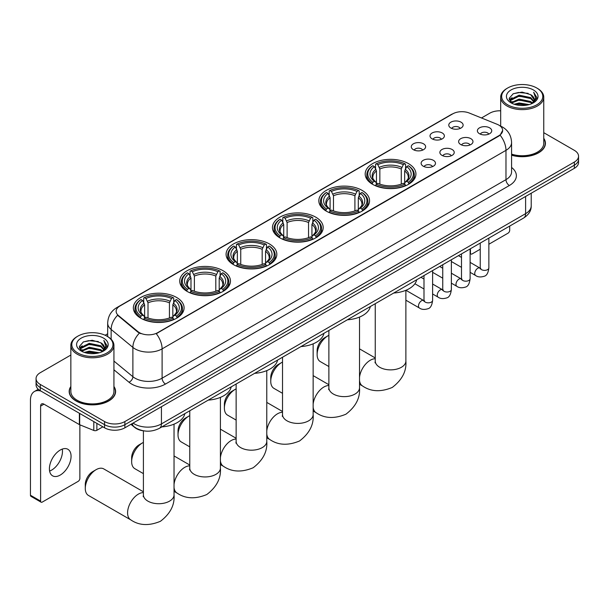 <?xml version="1.0" encoding="UTF-8"?>
<svg xmlns="http://www.w3.org/2000/svg" width="609" height="609" viewBox="0 0 609 609"><rect width="100%" height="100%" fill="white"/><g stroke="black" fill="none" stroke-linecap="round" stroke-linejoin="round"><path stroke-width="0.91" d="M223.031 270.708A25.365 14.646 0 0 0 195.382 267.534A25.365 14.646 0 0 0 179.724 281.061A25.365 14.646 0 0 0 187.153 291.422A25.365 14.646 0 0 0 214.802 294.596A25.365 14.646 0 0 0 230.461 281.061A25.365 14.646 0 0 0 223.031 270.708M362.134 190.396A25.365 14.646 0 0 0 334.486 187.222A25.365 14.646 0 0 0 318.827 200.757A25.365 14.646 0 0 0 326.257 211.11A25.365 14.646 0 0 0 353.905 214.284A25.365 14.646 0 0 0 369.564 200.757A25.365 14.646 0 0 0 362.134 190.396M315.767 217.169A25.365 14.646 0 0 0 288.118 213.995A25.365 14.646 0 0 0 272.459 227.522A25.365 14.646 0 0 0 279.889 237.883A25.365 14.646 0 0 0 307.537 241.057A25.365 14.646 0 0 0 323.196 227.522A25.365 14.646 0 0 0 315.767 217.169M269.399 243.935A25.365 14.646 0 0 0 241.75 240.761A25.365 14.646 0 0 0 226.091 254.296A25.365 14.646 0 0 0 233.521 264.649A25.365 14.646 0 0 0 261.17 267.823A25.365 14.646 0 0 0 276.829 254.296A25.365 14.646 0 0 0 269.399 243.935M176.663 297.481A25.365 14.646 0 0 0 149.015 294.307A25.365 14.646 0 0 0 133.356 307.834A25.365 14.646 0 0 0 140.786 318.187A25.365 14.646 0 0 0 168.434 321.369A25.365 14.646 0 0 0 184.093 307.834A25.365 14.646 0 0 0 176.663 297.481M408.502 163.623A25.365 14.646 0 0 0 380.853 160.449A25.365 14.646 0 0 0 365.194 173.984A25.365 14.646 0 0 0 372.624 184.337A25.365 14.646 0 0 0 400.273 187.511A25.365 14.646 0 0 0 415.932 173.984A25.365 14.646 0 0 0 408.502 163.623M432.124 138.852A7.179 4.149 180 0 1 430.7 137.68A7.179 4.149 180 0 1 433.083 132.526A7.179 4.149 180 0 1 442.279 132.99A7.179 4.149 180 0 1 443.702 137.68A7.179 4.149 180 0 1 432.124 138.852M441.403 139.278A4.309 2.489 0 0 0 440.246 138.068A4.309 2.489 0 0 0 436.006 137.436A4.309 2.489 0 0 0 432.999 139.278M413.374 149.677A7.179 4.149 180 0 1 411.95 148.505A7.179 4.149 180 0 1 414.326 143.351A7.179 4.149 180 0 1 423.529 143.815A7.179 4.149 180 0 1 424.953 148.505A7.179 4.149 180 0 1 413.374 149.677M422.654 150.103A4.309 2.489 0 0 0 421.497 148.893A4.309 2.489 0 0 0 417.256 148.261A4.309 2.489 0 0 0 414.249 150.103M450.873 128.027A7.179 4.149 180 0 1 449.45 126.855A7.179 4.149 180 0 1 451.832 121.701A7.179 4.149 180 0 1 461.028 122.165A7.179 4.149 180 0 1 462.452 126.855A7.179 4.149 180 0 1 450.873 128.027M460.153 128.453A4.309 2.489 0 0 0 458.996 127.243A4.309 2.489 0 0 0 454.756 126.611A4.309 2.489 0 0 0 451.749 128.453M460.724 144.539A7.179 4.149 180 0 1 459.3 143.366A7.179 4.149 180 0 1 461.675 138.213A7.179 4.149 180 0 1 470.879 138.677A7.179 4.149 180 0 1 472.302 143.366A7.179 4.149 180 0 1 460.724 144.539M470.003 144.965A4.309 2.489 0 0 0 468.846 143.754A4.309 2.489 0 0 0 464.606 143.123A4.309 2.489 0 0 0 461.599 144.965M441.974 155.364A7.179 4.149 180 0 1 440.551 154.191A7.179 4.149 180 0 1 442.926 149.038A7.179 4.149 180 0 1 452.129 149.502A7.179 4.149 180 0 1 453.553 154.191A7.179 4.149 180 0 1 441.974 155.364M451.254 155.79A4.309 2.489 0 0 0 450.097 154.579A4.309 2.489 0 0 0 445.857 153.948A4.309 2.489 0 0 0 442.85 155.79M423.225 166.188A7.179 4.149 180 0 1 421.801 165.016A7.179 4.149 180 0 1 424.176 159.862A7.179 4.149 180 0 1 433.38 160.327A7.179 4.149 180 0 1 434.803 165.016A7.179 4.149 180 0 1 423.225 166.188M432.504 166.615A4.309 2.489 0 0 0 431.347 165.404A4.309 2.489 0 0 0 427.107 164.773A4.309 2.489 0 0 0 424.1 166.615M479.473 133.714A7.179 4.149 180 0 1 478.05 132.541A7.179 4.149 180 0 1 480.432 127.388A7.179 4.149 180 0 1 489.628 127.844A7.179 4.149 180 0 1 491.052 132.541A7.179 4.149 180 0 1 479.473 133.714M488.753 134.14A4.309 2.489 0 0 0 487.596 132.929A4.309 2.489 0 0 0 483.356 132.298A4.309 2.489 0 0 0 480.349 134.14M497.142 124.297A12.926 7.46 180 0 1 498.87 125.134A12.926 7.46 180 0 1 502.653 130.41A12.926 7.46 180 0 1 498.87 135.685L157.708 332.651A12.926 7.46 180 0 1 137.984 331.654L118.473 315.561A12.926 7.46 180 0 1 116.136 311.283A12.926 7.46 180 0 1 119.92 306.007L452.723 113.868A12.926 7.46 180 0 1 469.273 113.03L497.142 124.297M143.869 430.875A14.357 8.29 180 0 1 134.779 427.488L130.935 424.313M70.85 386.471A23.211 13.406 0 0 0 69.175 391.465A23.211 13.406 0 0 0 75.973 400.943A23.211 13.406 0 0 0 101.269 403.851A23.211 13.406 0 0 0 115.603 391.465A23.211 13.406 0 0 0 113.929 386.471M502.653 130.41L500.118 135.16L498.87 136.066L156.254 333.686A16.755 9.675 60 0 1 162.108 348.873A19.145 11.053 180 0 1 135.031 348.873A19.145 11.053 180 0 1 132.884 347.396L111.142 329.461A19.145 11.053 180 0 1 107.679 323.128L107.679 336.594M70.85 355.055L40.263 372.708A14.357 8.29 0 0 0 36.06 378.57L36.06 384.827A14.357 8.29 0 0 0 40.263 390.689L104.573 427.815L104.573 424.686A14.357 8.29 0 0 0 124.875 424.686L574.348 165.191A14.357 8.29 0 0 0 578.55 159.33A14.357 8.29 0 0 1 574.348 165.191L124.875 424.686A14.357 8.29 0 0 1 104.573 424.686L40.263 387.56L104.573 424.686L104.573 421.557A14.357 8.29 0 0 0 124.875 421.557L574.348 162.063A14.357 8.29 0 0 0 578.55 156.201A14.357 8.29 0 0 0 574.348 150.339L543.761 132.686M36.06 381.698A14.357 8.29 0 0 0 40.263 387.56A14.357 8.29 0 0 1 36.06 381.698M140.885 333.686L137.984 332.225L117.598 315.249A16.755 11.206 129.5 0 0 111.142 329.461L111.142 339.236M511.583 155.219A23.211 13.406 0 0 0 545.436 143.305A23.211 13.406 0 0 0 543.761 138.304M500.682 110.8A14.357 8.29 0 0 0 489.727 113.213L481.491 117.971M107.679 333.785L105.151 335.247M36.06 378.57A14.357 8.29 0 0 0 40.263 384.431L104.573 421.557M104.573 427.815A14.357 8.29 0 0 0 124.875 427.815L574.348 168.32A14.357 8.29 0 0 0 578.55 162.458L578.55 156.201M470.11 252.735L470.437 252.925A2.39 1.385 120 0 0 470.932 254.022A2.39 1.385 120 0 0 472.135 253.907L480.242 249.218M488.86 244.247L508.005 233.194A2.39 1.385 120 0 0 509.703 230.263L509.703 226.076M470.437 252.925L470.437 248.738M507.67 104.809A20.584 11.883 0 0 0 536.773 104.809A20.584 11.883 0 0 0 536.773 88.008L537.45 88.396A21.536 12.439 0 0 1 543.761 97.189A21.536 12.439 0 0 1 530.462 108.676A21.536 12.439 0 0 1 506.993 105.981A21.536 12.439 0 0 1 500.682 97.189A21.536 12.439 0 0 1 506.993 88.396L507.67 88.008A20.584 11.883 0 0 0 507.67 104.809M511.583 154.115A21.536 12.439 0 0 0 543.761 143.305L543.761 97.189M511.583 155.059A22.975 13.261 0 0 0 545.2 143.305A22.975 13.261 0 0 0 543.761 138.692M514.156 104.246L519.127 102.974L529.198 104.588M515.579 104.679L519.127 103.956L527.721 104.954M511.058 102.647L519.127 99.069L530.683 101.505L532.54 103.05M511.56 103.058L519.127 100.043L530.683 102.487L532.03 103.515M510.395 101.985L510.662 99.396L519.127 95.156L530.683 97.6L533.849 101.185M510.296 101.513L510.662 100.371L519.127 96.138L530.683 98.574L533.621 101.657M531.908 103.614A11.967 6.912 0 0 0 534.192 99.556A11.967 6.912 0 0 0 530.683 94.669L534.184 99.792M533.393 89.957A15.796 9.12 0 0 0 511.088 89.942A15.796 9.12 0 0 0 510.981 102.814A15.796 9.12 0 0 0 511.05 102.852A15.796 9.12 0 0 0 533.461 102.814A15.796 9.12 0 0 0 533.393 89.957M530.683 94.669L522.088 92.104L513.25 93.725L509.154 98.353L511.872 103.294M532.883 103.134L536.704 98.293L536.78 97.425L533.674 92.233L535.631 98.049L532.03 103.553M537.45 88.396L536.773 88.008A20.584 11.883 0 0 0 507.67 88.008M533.674 92.233L536.773 97.623M513.044 93.832L518.457 92.492L528.148 93.36M509.314 100.12L511.08 98.734M514.963 97.082L518.457 96.405L527.805 97.166M514.963 100.987L518.457 100.31L527.805 101.079M515.678 104.71L518.457 104.215L527.714 104.961M509.208 99.731L512.108 97.676M510.753 102.358L512.108 101.581M317.122 354.575L317.122 350.67A10.528 6.082 -60 0 1 324.567 337.774L327.954 335.818A15.316 8.846 120 0 0 327.947 335.818A15.316 8.846 120 0 0 317.122 354.575A15.316 8.846 120 0 0 320.288 361.594L328.883 366.549M372.168 184.07L372.853 182.258A22.784 13.154 0 0 1 372.853 165.709L374.421 166.615A20.584 11.883 0 0 0 374.421 181.353L375.966 182.228L376.461 184.078M376.461 183.324L376.461 170.954L374.421 166.615M375.555 168.579L375.555 164.148L376.233 163.752A22.784 13.154 0 0 1 404.894 163.752L403.325 164.658A20.584 11.883 0 0 0 377.801 164.658L379.849 168.998L379.849 184.131M401.278 184.131L401.278 168.998L403.325 164.658M393.726 293.028A26.324 15.202 0 0 0 416.701 279.767M375.555 185.387A23.743 13.71 0 0 0 405.571 185.387L404.894 184.207A22.784 13.154 0 0 1 376.233 184.207L375.555 185.791M405.571 185.791L405.571 185.387M372.853 165.709L372.168 166.097A23.743 13.71 0 0 0 366.824 174.768A23.743 13.71 0 0 0 372.168 183.431M404.894 163.752L405.571 164.148L405.571 168.579M376.233 184.207L377.801 183.301A20.584 11.883 0 0 0 403.325 183.301L404.894 184.207M374.421 181.353L372.853 182.258M377.801 164.658L376.233 163.752M375.966 169.279A18.407 10.627 0 0 0 375.966 182.228L376.05 182.289C373.439 179.762 372.373 178.041 372.853 177.135A17.707 10.224 0 0 1 376.461 170.954M408.959 183.431A23.743 13.71 0 0 0 414.303 174.768A23.743 13.71 0 0 0 408.959 166.097L408.281 165.709A22.784 13.154 0 0 1 408.281 182.258L408.959 184.07M408.281 182.258L406.713 181.353A20.584 11.883 0 0 0 406.713 166.615L408.281 165.709M406.713 166.615L404.665 170.954L404.665 183.324L405.168 182.228L406.713 181.353M404.665 170.954A17.707 10.224 0 0 1 408.274 177.135C408.753 178.049 407.687 179.762 405.076 182.289L405.168 182.228A18.407 10.627 0 0 0 405.168 169.279M404.665 184.078L404.665 183.324M328.883 335.331A15.316 8.846 120 0 0 327.954 335.818L324.567 337.774M270.754 381.348L270.754 377.443A10.528 6.082 -60 0 1 278.199 364.547L281.579 362.591A15.316 8.846 120 0 0 270.754 381.348A15.316 8.846 120 0 0 273.921 388.359L282.515 393.315M325.8 210.836L326.485 209.024A22.784 13.154 0 0 1 326.485 192.482L328.045 193.388A20.584 11.883 0 0 0 328.045 208.118L329.598 209.001L330.093 210.851M330.093 210.097L330.093 197.719L328.045 193.388M329.187 195.344L329.187 190.914L329.865 190.526A22.784 13.154 0 0 1 358.526 190.526L356.958 191.432A20.584 11.883 0 0 0 331.433 191.432L333.481 195.763L333.481 210.897M354.91 210.897L354.91 195.763L356.958 191.432M347.358 319.801A26.324 15.202 0 0 0 370.333 306.54M329.187 212.153A23.743 13.71 0 0 0 359.203 212.153L358.526 210.98A22.784 13.154 0 0 1 329.865 210.98L329.187 212.564M359.203 212.564L359.203 212.153M326.485 192.482L325.8 192.87A23.743 13.71 0 0 0 320.456 201.533A23.743 13.71 0 0 0 325.8 210.204M358.526 190.526L359.203 190.914L359.203 195.344M329.865 210.98L331.433 210.075A20.584 11.883 0 0 0 356.958 210.075L358.526 210.98M328.045 208.118L326.485 209.024M331.433 191.432L329.865 190.526M329.598 196.052A18.407 10.627 0 0 0 329.598 209.001L329.682 209.054C327.063 206.527 326.005 204.814 326.485 203.908A17.707 10.224 0 0 1 330.093 197.719M362.591 210.204A23.743 13.71 0 0 0 367.935 201.533A23.743 13.71 0 0 0 362.591 192.87L361.906 192.482A22.784 13.154 0 0 1 361.906 209.024L362.591 210.836M361.906 209.024L360.345 208.118A20.584 11.883 0 0 0 360.345 193.388L361.906 192.482M360.345 193.388L358.298 197.719L358.298 210.097L358.8 209.001L360.345 208.118M358.298 197.719A17.707 10.224 0 0 1 361.906 203.908C362.385 204.814 361.32 206.535 358.709 209.054L358.8 209.001A18.407 10.627 0 0 0 358.8 196.052M358.298 210.851L358.298 210.097M282.515 362.096A15.316 8.846 120 0 0 281.579 362.591L278.199 364.547M224.386 408.121L224.386 404.209A10.528 6.082 -60 0 1 231.831 391.313L235.211 389.357A15.316 8.846 120 0 0 224.386 408.121A15.316 8.846 120 0 0 227.553 415.132L236.14 420.088M279.432 237.609L280.117 235.797A22.784 13.154 0 0 1 280.117 219.248L281.678 220.153A20.584 11.883 0 0 0 281.678 234.891L283.231 235.774L283.725 237.617M283.725 236.863L283.725 224.493L281.678 220.153M282.82 222.118L282.82 217.687L283.497 217.299A22.784 13.154 0 0 1 312.158 217.299L310.59 218.205A20.584 11.883 0 0 0 285.065 218.205L287.113 222.536L287.113 237.67M308.542 237.67L308.542 222.536L310.59 218.205M300.991 346.567A26.324 15.202 0 0 0 323.965 333.306M282.82 238.926A23.743 13.71 0 0 0 312.836 238.926L312.158 237.754A22.784 13.154 0 0 1 283.497 237.754L282.82 239.329M312.836 239.329L312.836 238.926M280.117 219.248L279.432 219.636A23.743 13.71 0 0 0 274.088 228.306A23.743 13.71 0 0 0 279.432 236.97M312.158 217.299L312.836 217.687L312.836 222.118M283.497 237.754L285.065 236.848A20.584 11.883 0 0 0 310.59 236.848L312.158 237.754M281.678 234.891L280.117 235.797M285.065 218.205L283.497 217.299M283.231 222.818A18.407 10.627 0 0 0 283.231 235.774L283.314 235.828C280.696 233.3 279.63 231.58 280.117 230.682A17.707 10.224 0 0 1 283.725 224.493M316.223 236.97A23.743 13.71 0 0 0 321.567 228.306A23.743 13.71 0 0 0 316.223 219.636L315.538 219.248A22.784 13.154 0 0 1 315.538 235.797L316.223 237.609M315.538 235.797L313.978 234.891A20.584 11.883 0 0 0 313.978 220.153L315.538 219.248M313.978 220.153L311.93 224.493L311.93 236.863L312.425 235.774L313.978 234.891M311.93 224.493A17.707 10.224 0 0 1 315.538 230.682C316.018 231.587 314.952 233.308 312.341 235.828L312.425 235.774A18.407 10.627 0 0 0 312.425 222.818M311.93 237.617L311.93 236.863M236.14 388.869A15.316 8.846 120 0 0 235.211 389.357L231.831 391.313M178.018 434.887L178.018 430.982A10.528 6.082 -60 0 1 185.463 418.086L188.843 416.13A15.316 8.846 120 0 0 178.018 434.887A15.316 8.846 120 0 0 181.185 441.898L189.772 446.861M233.064 264.382L233.749 262.57A22.784 13.154 0 0 1 233.749 246.021L235.31 246.927A20.584 11.883 0 0 0 235.31 261.664L236.863 262.54L237.358 264.39M237.358 263.636L237.358 251.258L235.31 246.927M236.452 248.883L236.452 244.453L237.129 244.064A22.784 13.154 0 0 1 265.79 244.064L264.222 244.97A20.584 11.883 0 0 0 238.698 244.97L240.745 249.309L240.745 264.435M262.174 264.435L262.174 249.309L264.222 244.97M254.623 373.34A26.324 15.202 0 0 0 277.597 360.079M236.452 265.691A23.743 13.71 0 0 0 266.468 265.691L265.79 264.519A22.784 13.154 0 0 1 237.129 264.519L236.452 266.103M266.468 266.103L266.468 265.691M233.749 246.021L233.064 246.409A23.743 13.71 0 0 0 227.72 255.072A23.743 13.71 0 0 0 233.064 263.743M265.79 244.064L266.468 244.453L266.468 248.883M237.129 264.519L238.698 263.613A20.584 11.883 0 0 0 264.222 263.613L265.79 264.519M235.31 261.664L233.749 262.57M238.698 244.97L237.129 244.064M236.863 249.591A18.407 10.627 0 0 0 236.863 262.54L236.947 262.601C234.328 260.066 233.262 258.353 233.749 257.447A17.707 10.224 0 0 1 237.358 251.258M269.856 263.743A23.743 13.71 0 0 0 275.199 255.072A23.743 13.71 0 0 0 269.856 246.409L269.17 246.021A22.784 13.154 0 0 1 269.17 262.57L269.856 264.382M269.17 262.57L267.61 261.664A20.584 11.883 0 0 0 267.61 246.927L269.17 246.021M267.61 246.927L265.562 251.258L265.562 263.636L266.057 262.54L267.61 261.664M265.562 251.258A17.707 10.224 0 0 1 269.17 257.447C269.65 258.361 268.584 260.073 265.973 262.601L266.057 262.54A18.407 10.627 0 0 0 266.057 249.591M265.562 264.39L265.562 263.636M189.772 415.642A15.316 8.846 120 0 0 188.843 416.13L185.463 418.086M131.651 461.66L131.651 457.755A10.528 6.082 -60 0 1 139.096 444.852L142.476 442.903A15.316 8.846 120 0 0 131.651 461.66A15.316 8.846 120 0 0 134.817 468.671L143.404 473.627M186.697 291.148L187.382 289.336A22.784 13.154 0 0 1 187.382 272.794L188.942 273.692A20.584 11.883 0 0 0 188.942 288.43L190.495 289.313L190.99 291.155M190.99 290.402L190.99 278.031L188.942 273.692M190.084 275.656L190.084 271.226L190.762 270.838A22.784 13.154 0 0 1 219.423 270.838L217.855 271.743A20.584 11.883 0 0 0 192.33 271.743L194.378 276.075L194.378 291.209M215.807 291.209L215.807 276.075L217.855 271.743M208.255 400.113A26.324 15.202 0 0 0 231.23 386.844M190.084 292.465A23.743 13.71 0 0 0 220.1 292.465L219.423 291.292A22.784 13.154 0 0 1 190.762 291.292L190.084 292.868M220.1 292.868L220.1 292.465M187.382 272.794L186.697 273.182A23.743 13.71 0 0 0 181.353 281.845A23.743 13.71 0 0 0 186.697 290.508M219.423 270.838L220.1 271.226L220.1 275.656M190.762 291.292L192.33 290.386A20.584 11.883 0 0 0 217.855 290.386L219.423 291.292M188.942 288.43L187.382 289.336M192.33 271.743L190.762 270.838M190.495 276.364A18.407 10.627 0 0 0 190.495 289.313L190.579 289.366C187.96 286.839 186.894 285.126 187.382 284.22A17.707 10.224 0 0 1 190.99 278.031M223.488 290.508A23.743 13.71 0 0 0 228.832 281.845A23.743 13.71 0 0 0 223.488 273.182L222.803 272.794A22.784 13.154 0 0 1 222.803 289.336L223.488 291.148M222.803 289.336L221.242 288.43A20.584 11.883 0 0 0 221.242 273.692L222.803 272.794M221.242 273.692L219.194 278.031L219.194 290.402L219.689 289.313L221.242 288.43M219.194 278.031A17.707 10.224 0 0 1 222.803 284.22C223.282 285.126 222.216 286.847 219.605 289.366L219.689 289.313A18.407 10.627 0 0 0 219.689 276.364M219.194 291.155L219.194 290.402M143.404 442.408A15.316 8.846 120 0 0 142.476 442.903L139.096 444.852M85.283 488.433L85.283 484.52A10.528 6.082 -60 0 1 92.728 471.625L96.108 469.668A15.316 8.846 120 0 0 85.283 488.433A15.316 8.846 120 0 0 88.45 495.444L130.76 519.865A15.316 8.846 -60 0 1 128.408 507.594A15.316 8.846 -60 0 1 138.418 494.097A15.316 8.846 -60 0 1 143.404 492.62M140.329 317.921L141.014 316.109A22.784 13.154 0 0 1 141.014 299.559L142.575 300.465A20.584 11.883 0 0 0 142.575 315.203L144.12 316.086L144.622 317.928M144.622 317.175L144.622 304.804L142.575 300.465M143.716 302.429L143.716 297.999L144.394 297.611A22.784 13.154 0 0 1 173.055 297.611L171.487 298.509A20.584 11.883 0 0 0 145.962 298.509L148.01 302.848L148.01 317.982M169.439 317.982L169.439 302.848L171.487 298.509M161.887 426.879A26.324 15.202 0 0 0 184.862 413.618M143.716 319.238A23.743 13.71 0 0 0 173.732 319.238L173.055 318.058A22.784 13.154 0 0 1 144.394 318.058L143.716 319.641M173.732 319.641L173.732 319.238M141.014 299.559L140.329 299.948A23.743 13.71 0 0 0 134.985 308.618A23.743 13.71 0 0 0 140.329 317.281M173.055 297.611L173.732 297.999L173.732 302.429M144.394 318.058L145.962 317.16A20.584 11.883 0 0 0 171.487 317.16L173.055 318.058M142.575 315.203L141.014 316.109M145.962 298.509L144.394 297.611M144.12 303.13A18.407 10.627 0 0 0 144.12 316.086L144.211 316.14C141.593 313.612 140.527 311.892 141.014 310.986A17.707 10.224 0 0 1 144.622 304.804M177.12 317.281A23.743 13.71 0 0 0 182.464 308.618A23.743 13.71 0 0 0 177.12 299.948L176.435 299.559A22.784 13.154 0 0 1 176.435 316.109L177.12 317.921M176.435 316.109L174.874 315.203A20.584 11.883 0 0 0 174.874 300.465L176.435 299.559M174.874 300.465L172.827 304.804L172.827 317.175L173.321 316.086L174.874 315.203M172.827 304.804A17.707 10.224 0 0 1 176.435 310.986C176.915 311.899 175.849 313.612 173.238 316.14L173.321 316.086A18.407 10.627 0 0 0 173.321 303.13M172.827 317.928L172.827 317.175M143.404 491.798L103.766 468.915A15.316 8.846 120 0 0 96.108 469.668L92.728 471.625M62.278 449.099A15.316 8.846 -60 0 1 51.643 470.102A15.316 8.846 -60 0 1 49.595 471.061M60.23 475.066A15.316 8.846 120 0 0 70.241 461.569A15.316 8.846 120 0 0 67.896 449.29A15.316 8.846 120 0 0 60.23 450.051A15.316 8.846 120 0 0 50.227 463.548A15.316 8.846 120 0 0 52.572 475.819A15.316 8.846 120 0 0 60.23 475.066M96.869 423.369L96.869 430.304L102.875 426.833M40.978 391.1A19.145 11.053 -120 0 0 34.416 391.496A19.145 11.053 -120 0 0 30.45 400.265L30.45 495.231L40.605 501.093L40.605 406.127A4.788 2.763 60 0 1 41.595 403.934A4.788 2.763 60 0 1 43.985 404.17L79.376 424.602L79.376 413.267M40.605 501.093A2.39 1.385 120 0 0 41.1 502.189L30.945 496.327A2.39 1.385 -60 0 1 30.45 495.231M41.1 502.189A2.39 1.385 120 0 0 42.295 502.067L78.173 481.354A2.39 1.385 120 0 0 79.863 478.423L79.863 424.823M96.869 430.304A2.39 1.385 180 0 1 93.809 430.456L79.695 424.755A2.39 1.385 180 0 1 79.376 424.602M77.83 352.976A20.584 11.883 0 0 0 106.94 352.976A20.584 11.883 0 0 0 106.94 336.168L107.618 336.556A21.536 12.439 0 0 1 113.929 345.349A21.536 12.439 0 0 1 100.63 356.844A21.536 12.439 0 0 1 77.16 354.149A21.536 12.439 0 0 1 70.85 345.349A21.536 12.439 0 0 1 77.153 336.556L77.83 336.168A20.584 11.883 0 0 0 77.83 352.976M70.85 345.349L70.85 391.465A21.536 12.439 0 0 0 77.16 400.258A21.536 12.439 0 0 0 100.63 402.96A21.536 12.439 0 0 0 113.929 391.465L113.929 345.349M70.85 386.852A22.975 13.261 0 0 0 69.411 391.465A22.975 13.261 0 0 0 76.14 400.851A22.975 13.261 0 0 0 101.178 403.721A22.975 13.261 0 0 0 115.36 391.465A22.975 13.261 0 0 0 113.929 386.852M84.324 352.413L89.287 351.142L99.358 352.756M85.747 352.847L89.287 352.116L97.889 353.121M81.225 350.814L89.287 347.229L100.85 349.673L102.708 351.21M81.72 351.226L89.287 348.211L100.85 350.647L102.19 351.675M80.563 350.152L80.83 347.556L89.287 343.324L100.85 345.76L104.01 349.353M80.457 349.673L80.83 348.531L89.287 344.298L100.85 346.742L103.789 349.817M102.068 351.774A11.967 6.912 0 0 0 104.352 347.716A11.967 6.912 0 0 0 100.85 342.829L104.345 347.952M103.553 338.124A15.796 9.12 0 0 0 81.256 338.102A15.796 9.12 0 0 0 81.149 350.982A15.796 9.12 0 0 0 81.218 351.02A15.796 9.12 0 0 0 103.621 350.982A15.796 9.12 0 0 0 103.553 338.124M100.85 342.829L92.248 340.264L83.418 341.893L79.322 346.521L82.032 351.454M103.05 351.302L106.864 346.452L106.94 345.585L103.835 340.401L105.791 346.216L102.198 351.72M107.618 336.556L106.94 336.168A20.584 11.883 0 0 0 77.83 336.168M103.835 340.401L106.94 345.783M83.212 341.992L88.617 340.659L98.315 341.527M79.475 348.279L81.241 346.894M85.131 345.242L88.617 344.565L97.965 345.333M85.131 349.147L88.617 348.47L97.965 349.239M85.846 352.87L88.617 352.383L97.874 353.121M79.376 347.899L82.268 345.836M80.913 350.525L82.268 349.741M118.473 315.561L118.473 316.132M137.984 331.654L137.984 332.225M157.708 332.651L157.708 333.032M498.87 135.685L498.87 136.066M511.583 167.452A23.934 13.817 180 0 1 509.36 185.509L165.496 384.043A4.788 2.763 60 0 1 162.108 378.181L505.98 179.647A19.145 11.053 0 0 0 511.583 171.837L511.583 142.521A19.145 11.053 180 0 1 505.98 150.339A16.755 9.675 -120 0 0 500.118 135.16M165.496 384.043A23.934 13.817 180 0 1 131.651 384.043A23.934 13.817 180 0 1 128.963 382.201L113.929 369.8M139.415 333.108A16.755 11.206 129.5 0 0 132.884 347.396L132.884 376.705A19.145 11.053 0 0 0 135.031 378.181A19.145 11.053 0 0 0 162.108 378.181L162.108 348.873L505.98 150.339L505.98 179.647A4.788 2.763 60 0 0 509.36 185.509M511.583 142.521C511.263 135.64 508.233 130.478 502.509 127.037L500.088 125.857A16.755 7.848 112 0 0 499.867 125.774M118.496 306.989A16.755 9.675 -120 0 0 116.761 307.636C111.028 311.077 108.006 316.238 107.679 323.128M116.761 307.636L451.315 114.484A16.755 9.675 60 0 1 452.586 113.944M124.875 421.557L124.875 427.815M574.348 162.063L574.348 168.32M40.263 384.431L40.263 390.689M113.929 361.068L132.884 376.705A4.788 3.205 -50.5 0 1 128.963 382.201M133.067 423.088A19.145 11.053 0 0 0 134.353 423.902A19.145 11.053 0 0 0 161.431 423.902L525.605 213.652A19.145 11.053 0 0 0 531.215 205.834C531.352 210.585 528.825 214.65 523.626 218.03L159.451 428.287A9.577 5.527 60 0 0 161.431 423.902L161.431 406.713M525.605 196.456L525.605 213.652A9.577 5.527 60 0 1 523.626 218.03M132.29 423.529A9.577 6.402 129.5 0 0 133.965 426.643L131.057 424.245M405.883 290.303L405.883 361.023A15.316 8.846 180 0 1 401.392 367.28A15.316 8.846 180 0 1 379.734 367.28A15.316 8.846 180 0 1 375.251 361.023L375.045 362.835M359.516 377.382A15.316 8.846 -60 0 1 370.257 360.246A15.316 8.846 -60 0 1 375.251 358.77M405.883 361.023C406.675 371.102 402.138 379.902 392.272 387.438C380.823 392.211 370.927 391.739 362.599 386.015A15.316 8.846 -60 0 1 359.516 380.526M401.278 168.998A17.707 10.224 0 0 0 379.849 168.998M401.78 167.323A18.407 10.627 0 0 0 379.346 167.323M359.516 317.068L359.516 387.796A15.316 8.846 180 0 1 355.024 394.046A15.316 8.846 180 0 1 333.367 394.046A15.316 8.846 180 0 1 328.883 387.796L328.677 389.6M313.148 404.148A15.316 8.846 -60 0 1 323.889 387.012A15.316 8.846 -60 0 1 328.883 385.543M359.516 387.796C360.307 397.867 355.77 406.675 345.904 414.211C334.455 418.984 324.559 418.505 316.231 412.788A15.316 8.846 -60 0 1 313.148 407.299M354.91 195.763A17.707 10.224 0 0 0 333.481 195.763M355.412 194.096A18.407 10.627 0 0 0 332.978 194.096M313.148 343.841L313.148 414.569A15.316 8.846 180 0 1 308.656 420.819A15.316 8.846 180 0 1 286.999 420.819A15.316 8.846 180 0 1 282.515 414.569L282.31 416.373M266.78 430.921A15.316 8.846 -60 0 1 277.521 413.785A15.316 8.846 -60 0 1 282.515 412.308M313.148 414.569C313.939 424.64 309.402 433.448 299.537 440.977C288.087 445.75 278.191 445.278 269.863 439.553A15.316 8.846 -60 0 1 266.78 434.072M308.542 222.536A17.707 10.224 0 0 0 287.113 222.536M309.045 220.869A18.407 10.627 0 0 0 286.611 220.869M266.78 370.615L266.78 441.335A15.316 8.846 180 0 1 262.289 447.592A15.316 8.846 180 0 1 240.631 447.592A15.316 8.846 180 0 1 236.14 441.335L235.942 443.146M220.405 457.686A15.316 8.846 -60 0 1 231.154 440.558A15.316 8.846 -60 0 1 236.14 439.081M266.78 441.335C267.564 451.414 263.035 460.214 253.169 467.75C241.72 472.523 231.823 472.051 223.495 466.327A15.316 8.846 -60 0 1 220.405 460.838M262.174 249.309A17.707 10.224 0 0 0 240.745 249.309M262.677 247.635A18.407 10.627 0 0 0 240.243 247.635M220.405 397.38L220.405 468.108A15.316 8.846 180 0 1 215.921 474.358A15.316 8.846 180 0 1 194.263 474.358A15.316 8.846 180 0 1 189.772 468.108L189.574 469.912M174.037 484.459A15.316 8.846 -60 0 1 184.786 467.324A15.316 8.846 -60 0 1 189.772 465.855M220.405 468.108C221.196 478.179 216.667 486.987 206.801 494.516C195.352 499.296 185.456 498.817 177.128 493.1A15.316 8.846 -60 0 1 174.037 487.611M215.807 276.075A17.707 10.224 0 0 0 194.378 276.075M216.309 274.408A18.407 10.627 0 0 0 193.875 274.408M174.037 424.153L174.037 494.881A15.316 8.846 180 0 1 169.553 501.131A15.316 8.846 180 0 1 147.896 501.131A15.316 8.846 180 0 1 143.404 494.881L143.206 496.685M169.439 302.848A17.707 10.224 0 0 0 148.01 302.848M169.941 301.181A18.407 10.627 0 0 0 147.507 301.181M488.86 238.104L488.86 267.876A4.309 2.489 180 0 1 487.398 269.741A4.309 2.489 180 0 1 481.506 269.635A4.309 2.489 180 0 1 480.242 267.876L480.105 268.805L480.493 268.485M488.86 267.876C488.273 272.878 486.72 275.671 484.216 276.258C480.653 277.361 477.791 277.11 475.629 275.512A4.309 2.489 -60 0 1 474.967 272.063A4.309 2.489 -60 0 1 477.783 268.264A4.309 2.489 -60 0 1 477.974 268.166A4.309 2.489 -60 0 1 479.938 268.051L480.813 268.402M470.11 248.929L470.11 278.701A4.309 2.489 180 0 1 468.648 280.566A4.309 2.489 180 0 1 462.756 280.46A4.309 2.489 180 0 1 461.493 278.701L461.356 279.63L461.744 279.31M470.11 278.701C469.516 283.703 467.971 286.496 465.466 287.083C461.904 288.186 459.041 287.935 456.879 286.344A4.309 2.489 -60 0 1 456.217 282.888A4.309 2.489 -60 0 1 459.034 279.089A4.309 2.489 -60 0 1 459.224 278.991A4.309 2.489 -60 0 1 461.188 278.876L462.064 279.226M451.36 259.754L451.36 289.526A4.309 2.489 180 0 1 449.899 291.391A4.309 2.489 180 0 1 444.007 291.285A4.309 2.489 180 0 1 442.743 289.526L442.606 290.455L442.994 290.135M451.36 289.526C450.767 294.528 449.221 297.321 446.709 297.908C443.154 299.011 440.292 298.76 438.13 297.169A4.309 2.489 -60 0 1 437.468 293.713A4.309 2.489 -60 0 1 440.284 289.914A4.309 2.489 -60 0 1 440.474 289.815A4.309 2.489 -60 0 1 442.439 289.701L443.314 290.051M432.611 270.579L432.611 300.351A4.309 2.489 180 0 1 431.149 302.216A4.309 2.489 180 0 1 425.257 302.11A4.309 2.489 180 0 1 423.993 300.351L423.856 301.28L424.237 300.968M432.611 300.351C432.017 305.353 430.472 308.146 427.96 308.733C424.404 309.836 421.542 309.585 419.38 307.994A4.309 2.489 -60 0 1 418.718 304.538A4.309 2.489 -60 0 1 421.535 300.747A4.309 2.489 -60 0 1 421.725 300.64A4.309 2.489 -60 0 1 423.689 300.534L424.564 300.876M40.605 406.127L43.985 404.17M79.695 413.45L79.695 424.755M93.809 430.456L93.809 421.595M451.315 114.484L454.39 113.053M159.451 428.287C151.748 432.162 144.044 432.162 136.34 428.287L133.965 426.643M531.215 205.834L531.215 193.22M470.932 254.022L470.11 253.55M545.2 145.224L545.2 143.305M510.258 101.817L510.258 101.025M500.682 126.109L500.682 97.189M362.599 386.015L359.516 384.233M366.824 179.145L366.824 174.768M414.303 179.145L414.303 174.768M375.251 357.947L359.516 348.858M375.251 303.701L375.251 361.023M316.231 412.788L313.148 411.006M320.456 205.918L320.456 201.533M367.935 205.918L367.935 201.533M328.883 384.713L313.148 375.631M328.883 330.466L328.883 387.796M269.863 439.553L266.78 437.772M274.088 232.684L274.088 228.306M321.567 232.684L321.567 228.306M282.515 411.486L266.78 402.404M282.515 357.239L282.515 414.569M223.495 466.327L220.405 464.545M227.72 259.457L227.72 255.072M275.199 259.457L275.199 255.072M236.14 438.259L220.405 429.17M236.14 384.013L236.14 441.335M177.128 493.1L174.037 491.318M181.353 286.222L181.353 281.845M228.832 286.222L228.832 281.845M189.772 465.025L174.037 455.943M189.772 410.778L189.772 468.108M174.037 494.881C174.829 504.952 170.299 513.752 160.433 521.289C148.984 526.062 139.088 525.59 130.76 519.865M134.985 312.996L134.985 308.618M182.464 312.996L182.464 308.618M143.404 430.822L143.404 494.881M475.629 275.512L470.11 272.33M461.493 267.351L451.36 261.505M480.242 243.075L480.242 267.876M479.938 268.051L470.11 262.38M461.493 257.409L458.463 255.658M456.879 286.344L451.36 283.155M442.743 278.184L432.611 272.33M461.493 253.907L461.493 278.701M461.188 278.876L451.36 273.205M442.743 268.234L439.713 266.483M438.13 297.169L432.611 293.98M423.993 289.009L414.889 283.748M442.743 264.732L442.743 289.526M442.439 289.701L432.611 284.03M423.993 279.059L420.964 277.308M419.38 307.994L405.883 300.199M423.993 275.557L423.993 300.351M423.689 300.534L405.929 290.28M34.416 391.496L38.291 389.258M115.36 393.391L115.36 391.465M80.418 349.985L80.418 349.185M69.411 393.391L69.411 391.465"/></g></svg>
